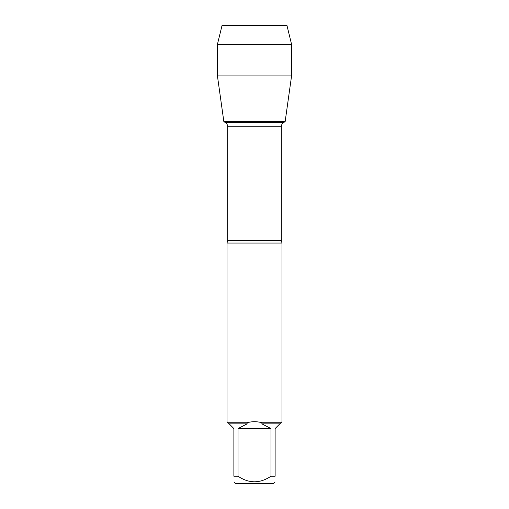 <?xml version="1.0" encoding="UTF-8"?>
<svg xmlns="http://www.w3.org/2000/svg" width="509" height="509" viewBox="0 0 509 509"><rect width="100%" height="100%" fill="white"/><g stroke="black" fill="none" stroke-linecap="round" stroke-linejoin="round"><path stroke-width="0.76" d="M281.986 243.047L227.014 243.047L227.014 421.706L228.057 422.75L246.992 422.75C252 421.363 257 421.363 262.008 422.75L280.943 422.75L281.986 421.706L281.986 243.047L281.299 240.388L281.299 126.779L227.701 126.779L227.701 240.388L227.014 243.047M270.973 476.22L270.973 428.578L261.849 423.851L279.842 423.851L275.114 428.578L275.114 476.22C275.114 483.639 275.114 483.639 275.114 476.22L270.973 476.22C259.978 483.639 248.996 483.639 238.027 476.22L233.886 476.22C233.886 483.639 233.886 483.639 233.886 476.22L233.886 428.578L229.158 423.851L247.151 423.851L238.027 428.578L238.027 476.22M275.114 481.991L273.556 483.55L235.444 483.55L233.886 481.991M280.943 422.75L279.842 423.851M261.849 423.851L262.008 422.75M229.158 423.851L228.057 422.75M246.992 422.75L247.151 423.851M227.701 126.779C227.638 124.877 226.798 123.42 225.182 122.415L283.818 122.415L225.182 122.415L223.858 121.651L285.142 121.651L223.858 121.651L217.426 75.917L223.858 121.651L254.5 121.651M238.027 428.578L270.973 428.578M291.574 44.372L217.426 44.372L222.045 25.45L286.955 25.45L291.574 44.372L291.574 75.917L217.426 75.917L217.426 44.372L222.045 25.45L246.254 25.45M227.701 240.388L281.299 240.388M281.299 126.779C281.362 124.877 282.202 123.42 283.818 122.415L285.142 121.651L291.574 75.917M217.426 44.372L217.426 75.917"/></g></svg>
